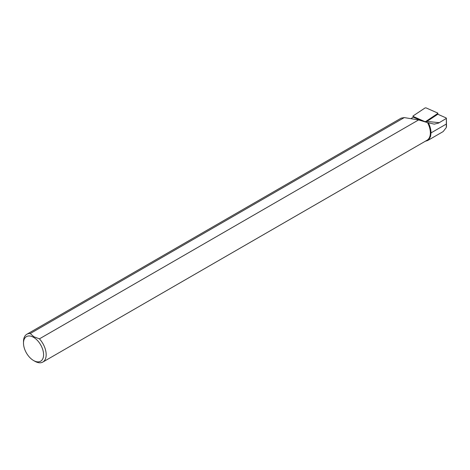 <?xml version="1.0" encoding="UTF-8"?>
<svg xmlns="http://www.w3.org/2000/svg" width="470" height="470" viewBox="0 0 470 470"><rect width="100%" height="100%" fill="white"/><g stroke="black" fill="none" stroke-linecap="round" stroke-linejoin="round"><path stroke-width="0.7" d="M421.026 120.584L413.224 117.136L411.18 118.499A11.797 5.387 171.3 0 1 410.903 118.675M23.5 343.112L23.5 341.614A16.033 9.259 60 0 1 26.819 334.276A16.033 9.259 60 0 1 30.244 333.541L33.864 336.755L39.433 338.846L418.606 119.926L427.553 122.635A16.033 9.259 60 0 1 427.048 140.236L42.852 362.047A16.033 9.259 60 0 1 34.839 361.254L33.54 360.508A14.2 8.202 60 0 1 23.5 343.112A14.2 8.202 60 0 1 33.54 337.313A14.2 8.202 60 0 1 43.587 354.709A14.2 8.202 60 0 1 33.54 360.508M39.433 338.846A16.033 9.259 60 0 1 42.852 362.047M26.819 334.276L401.221 118.117L404.276 117.594L30.244 333.541M427.553 122.635L428.352 122.788A16.491 9.523 60 0 1 431.019 132.898L430.538 136.512L428.816 139.613L427.606 140.559L425.227 141.288M418.606 119.926L404.276 117.594M428.352 122.788L434.257 124.139L438.586 123.075L446.377 118.399A2.18 0.993 -8.7 0 0 446.382 118.381A2.18 0.993 -8.7 0 0 445.883 117.811L437.817 114.245L425.938 122.088M446.377 118.61L446.318 127.511L443.163 131.577L427.671 140.524M437.682 114.339L437.646 113.552A0.917 0.417 -8.7 0 0 437.864 113.252A0.917 0.417 -8.7 0 0 437.652 113.012L426.202 107.953A0.917 0.417 171.3 0 0 424.81 108.118L413.154 115.89A0.917 0.417 -8.7 0 0 412.942 116.243A0.917 0.417 -8.7 0 0 413.142 116.431L424.598 121.489A0.917 0.417 -8.7 0 0 425.99 121.331L437.646 113.552M437.711 114.316L437.676 113.534M439.327 122.682L427.042 121.436M446.382 118.381L446.5 126.501L446.377 118.399M431.019 132.898L446.447 123.986M426.026 122.041L425.99 121.331M413.353 117.195L413.142 116.431M437.876 114.275L437.864 113.252M413.212 117.142L412.942 116.243"/></g></svg>
